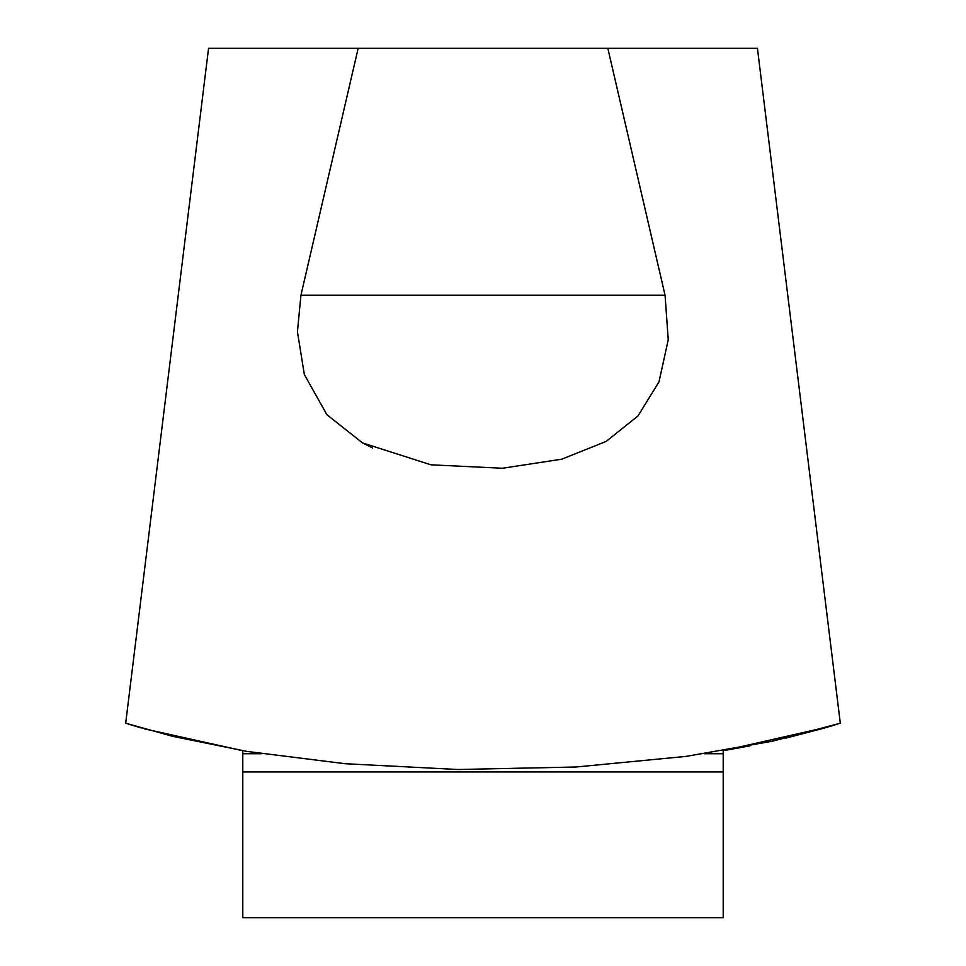 <?xml version="1.0" encoding="UTF-8"?>
<svg xmlns="http://www.w3.org/2000/svg" width="966" height="966" viewBox="0 0 966 966"><rect width="100%" height="100%" fill="white"/><g stroke="black" fill="none" stroke-linecap="round" stroke-linejoin="round"><path stroke-width="1.45" d="M144.381 728.847L242.792 750.715L242.792 917.7L723.208 917.7L723.208 750.703L749.894 745.849M607.831 48.3L757.441 48.3L840.311 723.22L772.619 741.151L686.21 756.378L576.026 767.004L458.029 769.504L345.2 763.72L247.115 751.439L172.697 736.346L125.689 723.22L208.559 48.3L607.831 48.3L665.067 295.258L668.243 339.778L659.005 381.836L638.043 415.899L606.201 441.402L561.801 459.176L502.405 468.256L430.896 464.803L362.491 442.899L326.919 414.728L304.35 374.567L297.431 331.785L300.933 295.258L358.169 48.3M821.197 728.968L833.356 725.394M361.562 442.392L372.526 447.934M141.265 727.953L128.249 724.029M785.913 738.121L824.735 727.953M836.508 724.403L832.378 725.671M829.166 726.637L723.208 750.715M130.458 724.705L137.401 726.806M300.933 295.258L665.067 295.258M242.792 771.955L723.208 771.955M242.792 753.722L261.532 753.722M704.468 753.722L723.208 753.722"/></g></svg>
